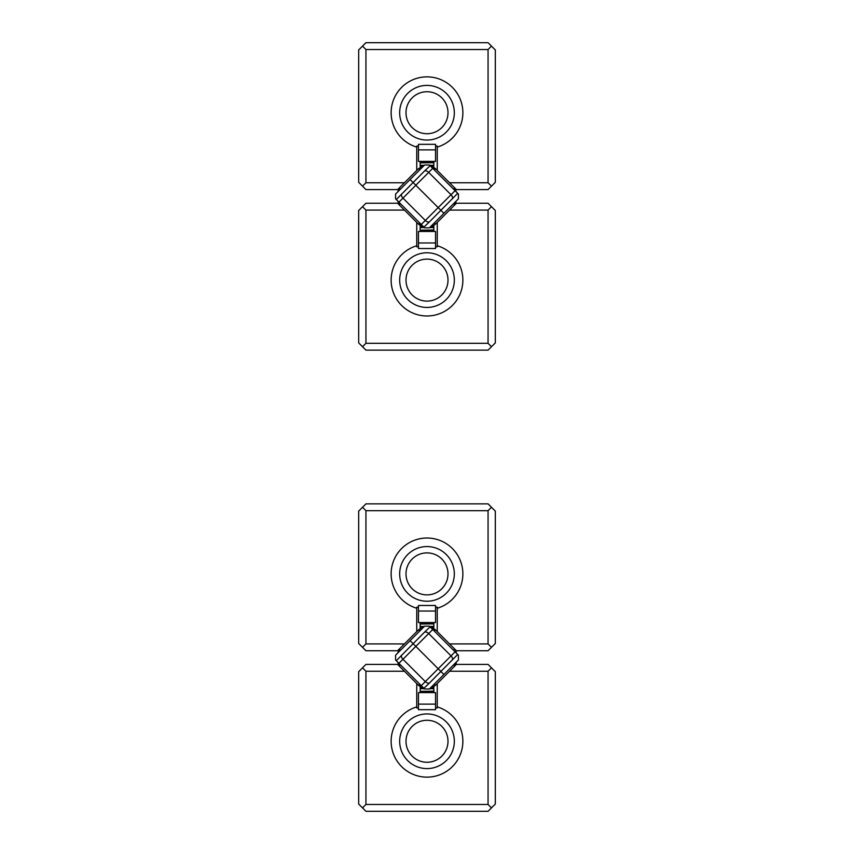<?xml version="1.0" encoding="UTF-8"?>
<svg xmlns="http://www.w3.org/2000/svg" width="854" height="854" viewBox="0 0 854 854"><rect width="100%" height="100%" fill="white"/><g stroke="black" fill="none" stroke-linecap="round" stroke-linejoin="round"><path stroke-width="1.28" d="M456.175 651.709L455.417 649.905M449.567 643.916L488.061 643.916L488.061 510.692L365.939 510.692L365.939 643.916L404.433 643.916L397.601 650.748L365.939 650.748L358.68 643.489L358.68 511.119L365.939 503.86L488.061 503.86L495.32 511.119L495.32 643.489L488.061 650.748L456.399 650.748L437.248 631.597L437.248 607.194L435.54 607.194L435.54 605.486L418.46 605.486L435.54 605.486L435.54 611.037L418.46 611.037L418.46 605.486L418.46 607.194L416.752 607.194L416.752 608.261A35.868 35.868 0 0 1 397.75 553.125A35.868 35.868 0 0 1 456.068 552.869A35.868 35.868 0 0 1 437.547 608.165A35.868 35.868 0 0 1 437.248 608.261M404.433 643.916L416.752 631.597L416.752 608.261M491.477 507.276L488.061 510.692M488.061 643.916L491.477 647.332M365.939 510.692L362.523 507.276M362.523 647.332L365.939 643.916M399.672 573.888A27.328 27.328 0 0 0 435.038 600.01A27.328 27.328 0 0 0 424.289 546.699A27.328 27.328 0 0 0 399.672 573.888M406.002 573.888A20.998 20.998 0 0 1 427 552.89A20.998 20.998 0 0 1 447.998 573.888A20.998 20.998 0 0 1 427 594.886A20.998 20.998 0 0 1 406.002 573.888M418.46 242.963L435.54 242.963L435.54 231.434L418.46 231.434L418.46 248.514L435.54 248.514L418.46 248.514L418.46 246.806L416.752 246.806L416.752 245.738A35.868 35.868 0 0 0 416.453 245.835A35.868 35.868 0 0 0 397.932 301.131A35.868 35.868 0 0 0 456.249 300.875A35.868 35.868 0 0 0 437.248 245.738L437.248 222.403L456.399 203.252L488.061 203.252L495.32 210.511L495.32 342.881L488.061 350.14L365.939 350.14L358.68 342.881L358.68 210.511L365.939 203.252L397.601 203.252L416.752 222.403L416.752 245.738M435.54 242.963L435.54 248.514L435.54 246.806L437.248 246.806L437.248 245.738M449.567 182.756L488.061 182.756L488.061 49.532L365.939 49.532L365.939 182.756L404.433 182.756L397.601 189.588L365.939 189.588L358.68 182.329L358.68 49.959L365.939 42.7L488.061 42.7L495.32 49.959L495.32 182.329L488.061 189.588L456.399 189.588L437.248 170.437L437.248 146.034L435.54 146.034L435.54 144.326L418.46 144.326L435.54 144.326L435.54 149.877L418.46 149.877L418.46 161.406L435.54 161.406L435.54 149.877M418.46 149.877L418.46 144.326L418.46 146.034L416.752 146.034L416.752 147.101A35.868 35.868 0 0 1 397.75 91.965A35.868 35.868 0 0 1 456.068 91.709A35.868 35.868 0 0 1 437.547 147.005A35.868 35.868 0 0 1 437.248 147.101M404.433 182.756L416.752 170.437L416.752 147.101M365.939 49.532L362.523 46.116M362.523 186.172L365.939 182.756M491.477 46.116L488.061 49.532M488.061 182.756L491.477 186.172M399.672 112.728A27.328 27.328 0 0 0 435.038 138.85A27.328 27.328 0 0 0 424.289 85.539A27.328 27.328 0 0 0 399.672 112.728M406.002 112.728A20.998 20.998 0 0 1 427 91.73A20.998 20.998 0 0 1 447.998 112.728A20.998 20.998 0 0 1 427 133.726A20.998 20.998 0 0 1 406.002 112.728M453.57 189.172L454.776 187.965L456.036 190.036M404.433 210.084L365.939 210.084L365.939 343.308L488.061 343.308L488.061 210.084L449.567 210.084M488.061 343.308L491.477 346.724M491.477 206.668L488.061 210.084M362.523 346.724L365.939 343.308M365.939 210.084L362.523 206.668M454.328 280.112A27.328 27.328 0 0 0 418.962 253.99A27.328 27.328 0 0 0 429.711 307.301A27.328 27.328 0 0 0 454.328 280.112M447.998 280.112A20.998 20.998 0 0 1 427 301.11A20.998 20.998 0 0 1 406.002 280.112A20.998 20.998 0 0 1 427 259.114A20.998 20.998 0 0 1 447.998 280.112M418.46 704.123L418.46 692.594L435.54 692.594L435.54 709.674L418.46 709.674L435.54 709.674L435.54 707.966L437.248 707.966L437.248 706.899A35.868 35.868 0 0 1 456.249 762.035A35.868 35.868 0 0 1 397.932 762.291A35.868 35.868 0 0 1 416.453 706.995A35.868 35.868 0 0 1 416.752 706.899L416.752 707.966L418.46 707.966L418.46 709.674L418.46 704.123L435.54 704.123M404.433 671.244L365.939 671.244L365.939 804.468L488.061 804.468L488.061 671.244L449.567 671.244L456.399 664.412L488.061 664.412L495.32 671.671L495.32 804.041L488.061 811.3L365.939 811.3L358.68 804.041L358.68 671.671L365.939 664.412L397.601 664.412L416.752 683.563L416.752 706.899M449.567 671.244L437.248 683.563L437.248 706.899M362.523 807.884L365.939 804.468M365.939 671.244L362.523 667.828M488.061 804.468L491.477 807.884M491.477 667.828L488.061 671.244M454.328 741.272A27.328 27.328 0 0 0 418.962 715.15A27.328 27.328 0 0 0 429.711 768.461A27.328 27.328 0 0 0 454.328 741.272M447.998 741.272A20.998 20.998 0 0 1 427 762.27A20.998 20.998 0 0 1 406.002 741.272A20.998 20.998 0 0 1 427 720.274A20.998 20.998 0 0 1 447.998 741.272M435.54 611.037L435.54 622.566L418.46 622.566L418.46 611.037M421.268 685.655L424.587 688.986L429.413 688.986L443.909 674.489L441.187 671.767L443.909 674.489L458.406 659.993L458.406 655.167L432.732 629.505L415.823 646.403L438.177 668.757L412.813 643.393L415.823 646.403L402.971 659.267L425.313 681.609L438.177 668.757L441.187 671.767L438.177 668.757L451.029 655.893L428.687 633.551A4.27 2.882 -135 0 0 424.694 632.003L396.299 660.697L421.268 685.655L425.313 681.609A4.27 2.882 45 0 0 429.306 683.157L457.701 654.463M432.732 629.505L429.413 626.174L424.587 626.174L410.091 640.671L412.813 643.393L410.091 640.671L395.594 655.167L395.594 659.993L396.299 660.697M423.883 688.281L429.306 683.157M430.117 626.879L424.694 632.003M432.839 167.245L431.548 167.149L435.455 168.644L437.248 170.437M416.752 222.403L418.545 224.196L422.452 225.691L421.161 225.595M421.268 224.495L424.587 227.826L429.413 227.826L443.909 213.329L441.187 210.607L443.909 213.329L458.406 198.833L458.406 194.007L432.732 168.345L415.823 185.243L438.177 207.597L412.813 182.233L415.823 185.243L402.971 198.107L425.313 220.449L438.177 207.597L441.187 210.607L438.177 207.597L451.029 194.733L428.687 172.391A4.27 2.882 -135 0 0 424.694 170.843L396.299 199.537L421.268 224.495L425.313 220.449A4.27 2.882 45 0 0 429.306 221.997L457.701 193.303M432.732 168.345L429.413 165.014L424.587 165.014L410.091 179.511L412.813 182.233L410.091 179.511L395.594 194.007L395.594 198.833L396.299 199.537M423.883 227.121L429.306 221.997M430.117 165.719L424.694 170.843M456.068 663.878L456.271 662.128L454.776 666.035L453.57 664.828M434.248 222.99L435.455 224.196L437.248 222.403M434.675 224.837L432.839 225.595M419.752 169.85L418.545 168.644L421.161 167.245M432.839 628.405L431.548 628.309L435.455 629.804L437.248 631.597M416.752 683.563L418.545 685.356L422.452 686.851L421.161 686.755M433.832 691.142L420.168 691.334L433.832 691.142L433.832 688.698L429.701 688.698M424.299 688.698L420.168 688.698L420.168 691.142M420.168 688.698L420.232 686.477M420.147 628.715L420.168 626.462L424.299 626.462M420.168 624.018L433.832 623.9L420.168 624.018L420.168 626.462M433.832 622.566L433.832 623.826L420.168 623.826L420.168 622.566M420.168 692.594L420.168 691.334L433.832 691.334L433.832 692.594M429.701 626.462L433.832 626.462L433.832 624.018M433.832 626.462L433.832 627.327L430.565 627.327M433.768 628.683L433.832 627.327M430.565 687.833L433.832 687.833L433.768 686.477M433.832 687.833L433.832 688.698M433.832 229.982L420.168 230.174L433.832 229.982L433.832 227.538L429.701 227.538M424.299 227.538L420.168 227.538L420.168 229.982M420.168 227.538L420.232 225.317M420.232 167.523L420.168 165.302L424.299 165.302M420.168 162.858L433.832 162.74L420.168 162.858L420.168 165.302M433.832 161.406L433.832 162.666L420.168 162.666L420.168 161.406M420.168 231.434L420.168 230.174L433.832 230.174L433.832 231.434M429.701 165.302L433.832 165.302L433.832 162.858M433.832 165.302L433.832 166.167L430.565 166.167M433.768 167.523L433.832 166.167M430.565 226.673L433.832 226.673L433.768 225.317M433.832 226.673L433.832 227.538M434.248 684.15L435.455 685.356L437.248 683.563M434.675 685.997L432.839 686.755M419.752 631.01L418.545 629.804L422.452 628.309M401.423 655.274A4.27 2.882 45 0 0 402.971 659.267L398.925 663.312M452.577 659.886A4.27 2.882 -135 0 0 451.029 655.893L455.075 651.848M434.675 168.003L435.455 168.644L434.248 169.85M400.43 203.668L399.224 204.875L397.729 200.968M418.545 224.196L419.325 224.837L418.545 224.196L419.752 222.99M401.423 194.114A4.27 2.882 45 0 0 402.971 198.107L398.925 202.152M452.577 198.726A4.27 2.882 -135 0 0 451.029 194.733L455.075 190.688M397.729 191.872L399.224 187.965L400.43 189.172M456.271 200.968L454.776 204.875L453.57 203.668M435.455 629.804L434.675 629.163L435.455 629.804L434.248 631.01M400.43 664.828L399.224 666.035L397.729 662.128M419.325 685.997L418.545 685.356L419.752 684.15M453.57 650.332L454.776 649.125M420.168 687.833L423.435 687.833M423.435 627.327L420.168 627.327M420.168 226.673L423.435 226.673M423.435 166.167L420.168 166.167M397.729 653.032L399.224 649.125L400.43 650.332M416.752 631.597L419.303 629.184M454.776 187.965L456.271 191.872M418.545 168.644L416.752 170.437M456.175 651.741L456.271 653.032M454.776 666.035L455.417 665.255M456.175 663.419L456.271 662.128"/></g></svg>
